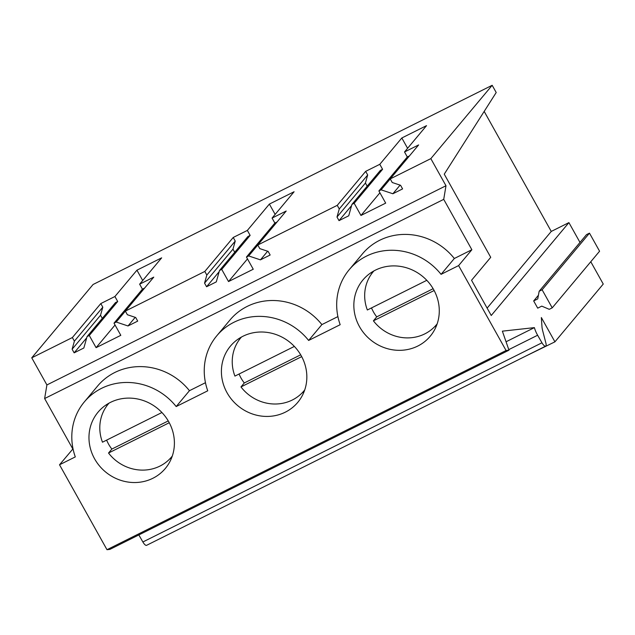 <?xml version="1.0" encoding="UTF-8"?>
<svg xmlns="http://www.w3.org/2000/svg" width="635" height="635" viewBox="0 0 635 635"><rect width="100%" height="100%" fill="white"/><g stroke="black" fill="none" stroke-linecap="round" stroke-linejoin="round"><path stroke-width="0.95" d="M106.569 440.15L108.41 443.857A41.251 38.584 -140.1 0 0 111.847 449.072L108.529 453.033A41.251 38.584 -140.1 0 0 171.617 456.875A41.251 38.584 -140.1 0 0 172.283 456.049M109.022 403.138A41.251 38.584 -140.1 0 0 108.331 403.947A41.251 38.584 -140.1 0 0 102.473 442.198L161.917 412.52M169.259 422.727L108.529 453.033M168.251 420.918L111.847 449.072M239.006 374.047L240.848 377.754A41.251 38.584 -140.1 0 0 244.284 382.969L240.967 386.929A41.251 38.584 -140.1 0 0 304.054 390.771A41.251 38.584 -140.1 0 0 304.729 389.946M241.467 337.034A41.251 38.584 -140.1 0 0 240.768 337.844A41.251 38.584 -140.1 0 0 234.91 376.095L294.362 346.416M301.704 356.624L240.967 386.929M300.688 354.814L244.284 382.969M371.451 307.943L373.293 311.65A41.251 38.584 -140.1 0 0 376.722 316.865L373.412 320.826A41.251 38.584 -140.1 0 0 436.491 324.668A41.251 38.584 -140.1 0 0 437.166 323.842M373.904 270.931A41.251 38.584 -140.1 0 0 373.205 271.74A41.251 38.584 -140.1 0 0 367.347 309.991L426.799 280.313M434.142 290.52L373.412 320.826M433.133 288.711L376.722 316.865M590.78 261.739L603.25 284.051L554.926 341.836L541.345 317.54L541.965 326.62A16.708 5.469 -116.5 0 0 542.695 330.811L545.902 343.138A5.636 1.849 -116.5 0 1 545.671 346.138A5.636 1.849 -116.5 0 1 541.965 342.789L537.623 335.232A11.906 3.897 -116.5 0 1 534.392 327.628L502.372 331.16L508.976 350.195L109.887 549.386L106.99 549.704L59.523 464.78L73.025 448.802M59.523 464.78L75.303 456.906A60.571 56.658 -140.1 0 1 84.328 401.907A60.571 56.658 -140.1 0 1 176.189 406.551L207.74 390.803A60.571 56.658 39.9 0 1 216.773 335.804A60.571 56.658 39.9 0 1 308.626 340.447L340.177 324.699A60.571 56.658 39.9 0 1 349.21 269.7A60.571 56.658 39.9 0 1 441.071 274.344L458.613 265.589L471.868 249.73L443.722 199.358L445.984 185.745L430.832 158.631L492.173 85.296L496.205 92.519L444.254 174.157L490.728 257.326L471.551 280.265L491.244 315.492L568.912 222.615L551.259 231.434L487.124 308.118M84.328 401.907L97.592 386.048A60.571 56.658 -140.1 0 1 189.452 390.7L176.189 406.551M349.21 269.7L362.474 253.841A60.571 56.658 39.9 0 1 454.327 258.493L471.868 249.73M72.787 448.921L44.633 398.55L443.722 199.358M189.452 390.7L205.462 382.699M216.773 335.804L230.029 319.945A60.571 56.658 39.9 0 1 321.889 324.596L337.907 316.595M186.325 525.494L155.702 540.782M545.671 346.138L146.582 545.33A5.636 1.849 -116.5 0 1 142.883 541.98L138.835 534.94M44.633 398.55L46.903 384.937L31.75 357.822L93.083 284.488L492.173 85.296M106.99 549.704L506.071 350.512L458.613 265.589M152.892 478.266A43.863 41.029 39.9 0 1 99.377 465.788A43.863 41.029 39.9 0 1 98.036 412.186A43.863 41.029 39.9 0 1 110.474 402.376A43.863 41.029 39.9 0 1 163.989 414.853A43.863 41.029 39.9 0 1 165.33 468.463A43.863 41.029 39.9 0 1 152.892 478.266M285.329 412.163A43.863 41.029 39.9 0 1 231.815 399.685A43.863 41.029 39.9 0 1 230.473 346.083A43.863 41.029 39.9 0 1 242.919 336.272A43.863 41.029 39.9 0 1 296.426 348.75A43.863 41.029 39.9 0 1 297.767 402.36A43.863 41.029 39.9 0 1 285.329 412.163M417.767 346.059A43.863 41.029 39.9 0 1 364.252 333.581A43.863 41.029 39.9 0 1 362.918 279.979A43.863 41.029 39.9 0 1 375.356 270.169A43.863 41.029 39.9 0 1 428.871 282.646A43.863 41.029 39.9 0 1 430.205 336.256A43.863 41.029 39.9 0 1 417.767 346.059M454.327 258.493L441.071 274.344M533.67 300.934L537.71 308.158L541.782 306.126L549.259 309.324L552.22 307.848L542.123 289.782L539.163 291.259L537.742 298.902L533.67 300.934L538.417 295.251M579.993 242.435L568.912 222.615M508.976 350.195L506.071 350.512M46.903 384.937L445.984 185.745M321.889 324.596L308.626 340.447M552.22 307.848L599.583 251.214L589.478 233.148L586.518 234.625L539.163 291.259M484.188 111.419L551.259 231.434M524.772 356.568L554.926 341.836M392.335 422.672L451.199 393.287M259.89 488.775L318.762 459.391M534.392 327.628L506.23 341.686M31.75 357.822L72.374 337.55L74.39 341.162L72.12 349.226L74.144 352.846L83.852 347.996L87.058 336.598L89.281 335.486L96.091 347.662L120.809 335.328L114.006 323.151L116.237 322.04L128 325.961L137.708 321.112L135.692 317.5L127.365 314.722L125.349 311.11L204.811 271.447L206.827 275.058L204.557 283.123L206.581 286.742L216.289 281.892L219.496 270.494L221.726 269.383L228.529 281.559L253.254 269.224L246.444 257.048L248.674 255.937L260.437 259.858L270.153 255.008L268.129 251.397L259.802 248.618L257.786 245.007L337.248 205.343L339.265 208.955L337.002 217.019L339.019 220.639L348.734 215.789L351.933 204.391L354.163 203.279L360.966 215.455L385.691 203.121L378.889 190.945L381.111 189.833L392.882 193.754L402.59 188.905L400.574 185.293L392.247 182.515L390.223 178.903L430.832 158.631M337.248 205.343L365.665 171.363L367.689 174.974L365.419 183.039L367.173 186.174M390.223 178.903L418.64 144.923L404.519 151.971L426.537 125.643L401.82 137.978L379.793 164.314L365.665 171.363M72.374 337.55L100.79 303.57L102.806 307.181L100.536 315.246L102.291 318.381M125.349 311.11L153.765 277.13L139.636 284.178L161.663 257.85L136.938 270.185L114.911 296.521L100.79 303.57M204.811 271.447L233.228 237.466L235.244 241.078L232.981 249.142L234.728 252.278M257.786 245.007L286.202 211.026L272.074 218.075L294.1 191.746L269.375 204.081L247.356 230.418L233.228 237.466M107.386 404.098L106.656 406.106M169.751 458.93L171.625 457.843M239.824 337.995L239.093 340.003M302.189 392.827L304.07 391.739M372.269 271.891L371.538 273.899M434.634 326.723L436.507 325.636M589.478 233.148L542.123 289.782M128 325.961L135.207 317.341M116.237 322.04L125.357 311.126M114.006 323.151L142.423 289.171L144.605 288.076M139.636 284.178L142.423 289.171M96.091 347.662L115.046 325.001M89.281 335.486L117.705 301.506L114.911 296.521M136.938 270.185L142.708 280.511M87.058 336.598L115.475 302.617L117.705 301.506M74.144 352.846L86.717 337.804M72.12 349.226L100.536 315.246M74.39 341.162L102.806 307.181M392.882 193.754L400.09 185.134M381.111 189.833L390.239 178.919M378.889 190.945L407.305 156.964L409.488 155.877M404.519 151.971L407.305 156.964M360.966 215.455L379.92 192.794M354.163 203.279L382.58 169.299L379.793 164.314M401.82 137.978L407.591 148.304M351.933 204.391L380.357 170.41L382.58 169.299M339.019 220.639L351.599 205.597M337.002 217.019L365.419 183.039M339.265 208.955L367.689 174.974M260.437 259.858L267.652 251.238M248.674 255.937L257.794 245.023M246.444 257.048L274.868 223.068L277.05 221.98M272.074 218.075L274.868 223.068M228.529 281.559L247.483 258.897M221.726 269.383L250.142 235.402L247.356 230.418M269.375 204.081L275.145 214.408M219.496 270.494L247.912 236.514L250.142 235.402M206.581 286.742L219.162 271.701M204.557 283.123L232.981 249.142M206.827 275.058L235.244 241.078M541.965 342.789L142.883 541.98M508.794 349.623L537.623 335.232M172.268 456.089L171.617 456.875M108.982 403.161L108.331 403.947M304.713 389.985L304.054 390.771M241.427 337.058L240.768 337.844M437.15 323.882L436.491 324.668M373.864 270.954L373.205 271.74"/></g></svg>
